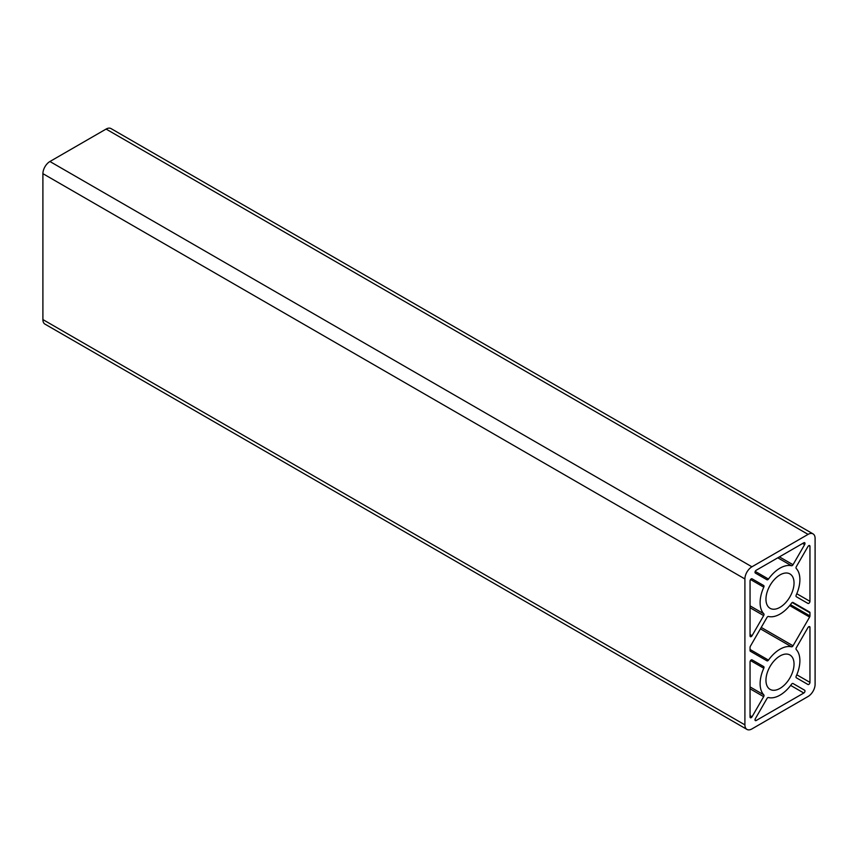 <?xml version="1.0" encoding="UTF-8"?>
<svg xmlns="http://www.w3.org/2000/svg" width="858" height="858" viewBox="0 0 858 858"><rect width="100%" height="100%" fill="white"/><g stroke="black" fill="none" stroke-linecap="round" stroke-linejoin="round"><path stroke-width="1.29" d="M764.006 614.446A1.652 0.955 120 0 0 763.792 613.781A28.132 16.238 -60 0 1 763.792 587.172A1.652 0.955 120 0 0 764.006 586.261A1.652 0.955 120 0 0 763.663 585.51L752.048 578.796A1.652 0.955 120 0 0 750.771 579.247A1.652 0.955 120 0 0 750.053 580.909L750.053 635.917A1.652 0.955 120 0 0 750.385 636.668A1.652 0.955 120 0 0 752.048 635.714L763.663 615.594A1.652 0.955 120 0 0 764.006 614.446M799.892 579.633A28.132 16.238 -60 0 1 796.213 595.066A1.652 0.955 120 0 0 796.342 596.728L807.957 603.431A1.652 0.955 120 0 0 809.233 602.992A1.652 0.955 120 0 0 809.952 601.329L809.952 546.321A1.652 0.955 120 0 0 809.609 545.57A1.652 0.955 120 0 0 807.957 546.525L796.342 566.645A1.652 0.955 120 0 0 796.213 568.446A28.132 16.238 -60 0 1 799.892 579.633M804.986 543.457A1.652 0.955 120 0 0 804.643 542.696A1.652 0.955 120 0 0 803.817 542.782L756.177 570.28A1.652 0.955 120 0 0 755.104 571.739A1.652 0.955 120 0 0 755.351 573.069L766.966 579.772A1.652 0.955 120 0 0 768.478 579.053A28.132 16.238 -60 0 1 791.526 565.744A1.652 0.955 120 0 0 793.028 564.725L804.643 544.605A1.652 0.955 120 0 0 804.986 543.457M799.892 660.692A28.132 16.238 -60 0 1 796.213 676.125A1.652 0.955 120 0 0 796.342 677.788L807.957 684.502A1.652 0.955 120 0 0 809.233 684.051A1.652 0.955 120 0 0 809.952 682.389L809.952 627.38A1.652 0.955 120 0 0 809.609 626.63A1.652 0.955 120 0 0 807.957 627.584L796.342 647.704A1.652 0.955 120 0 0 796.213 649.517A28.132 16.238 -60 0 1 799.892 660.692M764.006 695.506A1.652 0.955 120 0 0 763.792 694.841A28.132 16.238 -60 0 1 763.792 668.232A1.652 0.955 120 0 0 764.006 667.32A1.652 0.955 120 0 0 763.663 666.569L752.026 659.856A1.652 0.955 120 0 0 750.771 660.306A1.652 0.955 120 0 0 750.053 661.968L750.053 716.977A1.652 0.955 120 0 0 750.385 717.728A1.652 0.955 120 0 0 752.048 716.773L763.663 696.653A1.652 0.955 120 0 0 764.006 695.506M793.028 683.515L804.643 690.229L793.028 683.526A1.652 0.955 120 0 0 791.526 684.244A28.132 16.238 -60 0 1 768.478 697.554A1.652 0.955 120 0 0 766.966 698.562L755.351 718.682A1.652 0.955 120 0 0 755.351 720.602A1.652 0.955 120 0 0 756.177 720.516L803.817 693.017A1.652 0.955 120 0 0 804.986 690.99A1.652 0.955 120 0 0 804.643 690.229L793.028 683.526M765.958 599.227A19.852 11.465 120 0 0 770.076 608.311A19.852 11.465 120 0 0 785.37 602.992A19.852 11.465 120 0 0 794.036 583.011A19.852 11.465 120 0 0 789.928 573.927A19.852 11.465 120 0 0 774.624 579.247A19.852 11.465 120 0 0 765.958 599.227M765.958 680.287A19.852 11.465 120 0 0 770.076 689.371A19.852 11.465 120 0 0 785.37 684.051A19.852 11.465 120 0 0 794.036 664.071A19.852 11.465 120 0 0 789.928 654.986A19.852 11.465 120 0 0 774.624 660.306A19.852 11.465 120 0 0 765.958 680.287M744.905 724.871A9.931 5.727 120 0 0 746.953 729.407A9.931 5.727 120 0 0 751.919 728.925L808.075 696.492A9.931 5.727 120 0 0 815.1 684.341L815.1 538.427A9.931 5.727 120 0 0 813.041 533.88A9.931 5.727 120 0 0 808.075 534.373L751.919 566.795A9.931 5.727 120 0 0 744.905 578.957L744.905 724.871L42.9 319.573A9.931 5.727 120 0 0 44.959 324.12L746.953 729.407M813.041 533.88L111.047 128.593A9.931 5.727 120 0 0 106.081 129.075L49.925 161.508A9.931 5.727 120 0 0 42.9 173.659L42.9 319.573M750.053 650.503A1.652 0.955 120 0 0 750.385 651.265L766.966 660.832A1.652 0.955 120 0 0 768.478 660.113A28.132 16.238 -60 0 1 791.526 646.803A1.652 0.955 120 0 0 793.028 645.795L809.609 617.074A1.652 0.955 120 0 0 809.952 615.915L809.952 612.794A1.652 0.955 120 0 0 809.609 612.033L793.028 602.466A1.652 0.955 120 0 0 791.526 603.185A28.132 16.238 -60 0 1 768.478 616.494A1.652 0.955 120 0 0 766.966 617.503L750.385 646.224A1.652 0.955 120 0 0 750.053 647.372L750.053 650.503M793.028 602.466L809.609 612.033M752.048 578.796L763.663 585.51L752.026 578.785M750.053 605.855L763.792 613.781M750.053 686.915L763.792 694.841M42.9 173.659L744.905 578.957M49.925 161.508L751.919 566.795M106.081 129.075L808.075 534.373M792.202 602.541L809.952 612.794M790.433 604.654L809.952 615.915M789.692 605.576L809.609 617.074M761.239 627.434L793.028 645.795M760.424 628.85L791.526 646.803M750.053 649.474L768.478 660.113M755.008 719.841L756.177 720.516M790.658 685.413L803.817 693.017M750.535 660.585L763.792 668.232M750.053 688.792L763.663 696.653M750.053 715.626L752.048 716.773M808.783 626.705L809.952 627.38M796.792 674.796L809.952 682.389M802.648 543.457L804.643 544.605M779.418 556.874L793.028 564.725M777.788 557.807L791.526 565.744M755.233 571.407L768.478 579.053M808.783 545.645L809.952 546.321M796.792 593.736L809.952 601.329M750.535 579.525L763.792 587.172M750.053 607.732L763.663 615.594M750.053 634.566L752.048 635.714"/></g></svg>
